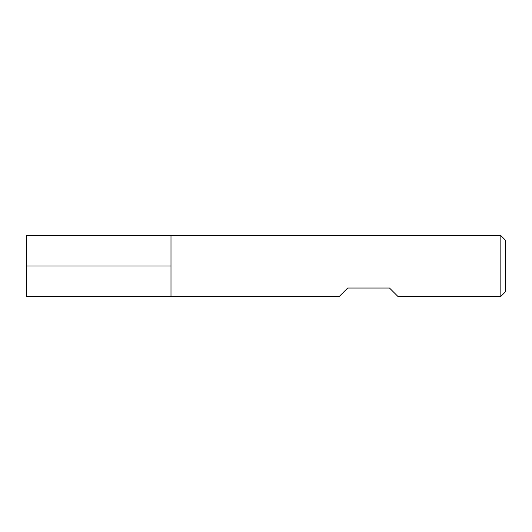 <?xml version="1.0" encoding="UTF-8"?>
<svg xmlns="http://www.w3.org/2000/svg" width="532" height="532" viewBox="0 0 532 532"><rect width="100%" height="100%" fill="white"/><g stroke="black" fill="none" stroke-linecap="round" stroke-linejoin="round"><path stroke-width="0.8" d="M500.838 296.397L500.838 235.603L170.998 235.603L170.998 296.397L170.998 235.603L26.6 235.603L26.6 296.397L339.343 296.397L347.702 288.038L389.497 288.038L397.863 296.397L500.838 296.397L505.4 291.842L505.4 240.158L500.838 235.603M26.6 266L170.998 266L26.6 266"/></g></svg>
